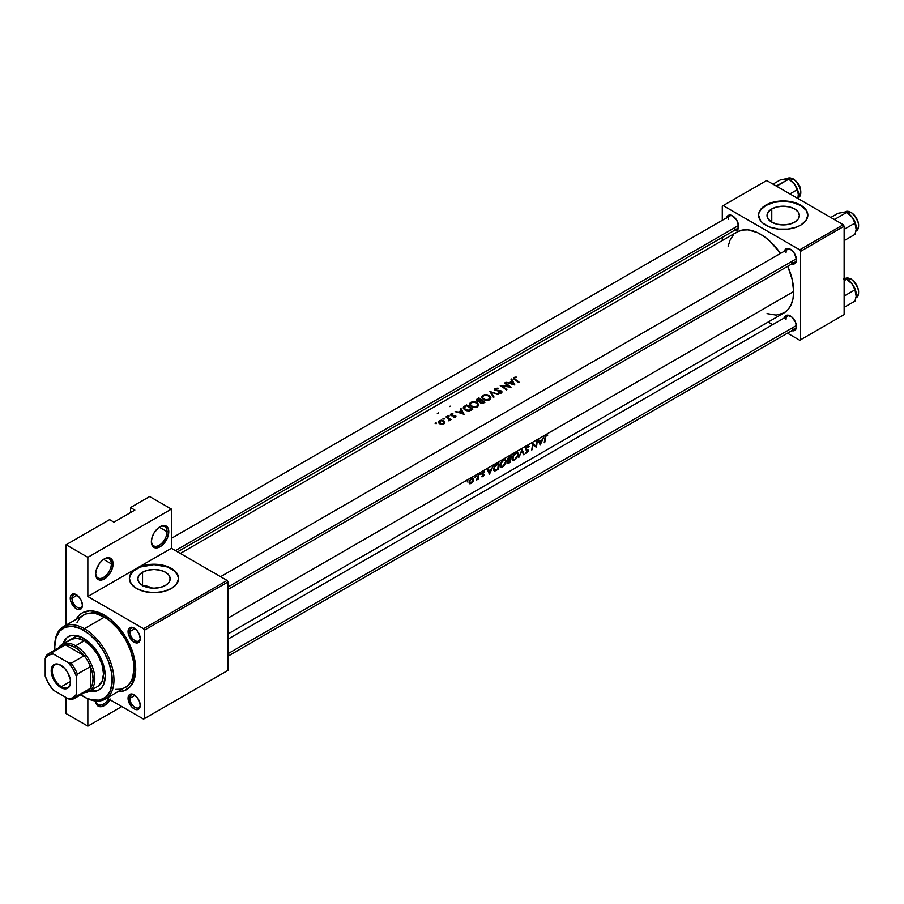 <?xml version="1.0" encoding="UTF-8"?>
<svg xmlns="http://www.w3.org/2000/svg" width="904" height="904" viewBox="0 0 904 904"><rect width="100%" height="100%" fill="white"/><g stroke="black" fill="none" stroke-linecap="round" stroke-linejoin="round"><path stroke-width="1.36" d="M167.037 531.699A11.074 6.396 120 0 0 159.635 526.953A11.074 6.396 -60 0 1 164.743 526.636A11.074 6.396 -60 0 1 167.037 531.699L159.251 527.202L167.037 531.699A11.074 6.396 -60 0 1 162.212 542.852A11.074 6.396 -60 0 1 153.669 545.813A11.074 6.396 -60 0 1 151.386 541.225A11.074 6.396 120 0 0 159.42 545.146A11.074 6.396 120 0 0 167.037 531.699L168.777 531.699L167.037 531.699M151.375 541.756A12.306 7.108 -60 0 1 160.076 526.682A12.306 7.108 -60 0 1 168.777 531.699L168.121 528.241L166.234 526.072L163.409 525.518L158.381 527.857L153.929 533.179L152.041 537.518L151.375 541.756L152.844 546.491L156.754 547.937L161.782 545.598L167.319 538.129L168.777 531.699A12.306 7.108 -60 0 1 160.076 546.773A12.306 7.108 -60 0 1 151.375 541.756M111.339 563.859A11.074 6.396 120 0 0 103.937 559.101A11.074 6.396 -60 0 1 109.045 558.785A11.074 6.396 -60 0 1 111.339 563.859L103.553 559.361L111.339 563.859A11.074 6.396 -60 0 1 106.502 575.012A11.074 6.396 -60 0 1 97.971 577.972A11.074 6.396 -60 0 1 95.688 573.385A11.074 6.396 120 0 0 103.723 577.294A11.074 6.396 120 0 0 111.339 563.859L113.079 563.859L111.339 563.859M95.677 573.904A12.306 7.108 -60 0 1 104.378 558.841A12.306 7.108 -60 0 1 113.079 563.859L111.621 559.124L109.215 557.734L106.073 558.05L102.683 560.005L99.542 563.316L96.344 569.678L95.677 573.904L97.146 578.639L99.542 580.029L102.683 579.724L107.712 576.243L111.621 570.288L113.079 563.859A12.306 7.108 -60 0 1 104.378 578.933A12.306 7.108 -60 0 1 95.677 573.904M771.767 208.937A16.193 9.356 180 0 1 789.418 206.914A16.193 9.356 180 0 1 799.407 215.547A16.193 9.356 180 0 1 794.672 222.169L789.418 224.192L783.214 224.904L777.022 224.192L771.767 222.169L771.767 208.937L777.022 206.914L783.214 206.202L789.418 206.914L794.672 208.937L798.175 211.977L799.407 215.547L798.175 219.13L794.672 222.169A16.193 9.356 180 0 1 777.022 224.192A16.193 9.356 180 0 1 767.021 215.547L768.253 211.977L771.767 208.937L771.767 222.169L768.253 219.13L767.021 215.547A16.193 9.356 180 0 1 771.767 208.937M807.826 215.355A24.611 14.215 -0 0 0 792.48 202.383A24.611 14.215 -0 0 0 765.812 205.502L765.812 205.095A24.611 14.215 180 0 1 792.639 202.021A24.611 14.215 180 0 1 807.837 215.152A24.611 14.215 180 0 1 800.616 225.198L805.961 220.587L807.837 215.152L805.961 209.717L800.616 205.095L796.887 203.332L788.017 201.208L773.79 202.021L765.812 205.095L762.75 207.253L759.077 212.372L758.603 215.152L760.479 220.587L762.75 223.051L769.541 226.972L778.412 229.085L788.017 229.085L796.887 226.972L800.616 225.198A24.611 14.215 180 0 1 773.79 228.283A24.611 14.215 180 0 1 758.603 215.152A24.611 14.215 180 0 1 765.812 205.095L765.812 205.502A24.611 14.215 -0 0 0 758.603 215.355M142.538 572.221A16.193 9.356 180 0 1 160.189 570.198A16.193 9.356 180 0 1 170.189 578.831A16.193 9.356 180 0 1 165.443 585.442L160.189 587.476L153.985 588.188L147.793 587.476L142.538 585.442L142.538 572.221L147.793 570.198L153.985 569.486L160.189 570.198L165.443 572.221L168.958 575.249L170.189 578.831L168.958 582.413L165.443 585.442A16.193 9.356 180 0 1 147.793 587.476A16.193 9.356 180 0 1 137.792 578.831L139.024 575.249L142.538 572.221L142.538 585.442L139.024 582.413L137.792 578.831A16.193 9.356 180 0 1 142.538 572.221M143.815 585.521L142.538 586.21L143.815 585.521A40.612 23.447 -120 0 1 152.166 588.12L143.34 585.464M178.596 578.628A24.611 14.215 -0 0 0 163.251 565.667A24.611 14.215 -0 0 0 136.583 568.785L136.583 568.379A24.611 14.215 180 0 1 163.409 565.305A24.611 14.215 180 0 1 178.608 578.436A24.611 14.215 180 0 1 171.398 588.481L176.732 583.871L178.608 578.436L176.732 572.989L171.398 568.379L163.409 565.305L153.985 564.22L144.572 565.305L136.583 568.379L171.398 548.287L227.096 580.436L143.544 628.675L87.846 596.516L136.583 568.379L131.249 572.989L129.374 578.436L131.249 583.871L136.583 588.481L144.572 591.566L153.985 592.64L163.409 591.566L171.398 588.481A24.611 14.215 180 0 1 144.572 591.566A24.611 14.215 180 0 1 129.374 578.436A24.611 14.215 180 0 1 136.583 568.379L136.583 568.785A24.611 14.215 -0 0 0 129.374 578.628M76.806 594.99A7.39 4.26 -120 0 0 72.004 598.233L70.263 598.233A8.611 4.972 60 0 1 76.354 594.708A8.611 4.972 60 0 1 82.445 605.262L81.428 600.764L78.693 596.595L74.026 593.905L71.292 594.911L70.376 596.922L70.727 601.194L75.168 607.963L77.541 609.33L80.659 609.206L81.981 607.691L82.445 605.262A8.611 4.972 60 0 1 76.354 608.776A8.611 4.972 60 0 1 70.263 598.233L72.004 598.233A7.39 4.26 60 0 1 73.529 594.843A7.39 4.26 60 0 1 76.806 594.99M134.594 628.359A7.39 4.26 -120 0 0 129.792 631.591L128.052 631.591A8.611 4.972 60 0 1 134.142 628.077A8.611 4.972 60 0 1 140.233 638.631L139.205 634.122L136.481 629.952L131.814 627.263L129.08 628.28L128.165 630.291L128.515 634.551L132.956 641.32L137.532 642.913L139.77 641.049L140.233 638.631A8.611 4.972 60 0 1 134.142 642.145A8.611 4.972 60 0 1 128.052 631.591L129.792 631.591A7.39 4.26 60 0 1 131.317 628.212A7.39 4.26 60 0 1 134.594 628.359M134.594 695.086A7.39 4.26 -120 0 0 129.792 698.317L128.052 698.317A8.611 4.972 60 0 1 134.142 694.803A8.611 4.972 60 0 1 140.233 705.357L139.205 700.849L136.481 696.679L131.814 693.989L129.08 695.006L128.165 699.764L131.814 706.996L135.329 709.425L137.532 709.64L139.77 707.775L140.233 705.357A8.611 4.972 60 0 1 134.142 708.872A8.611 4.972 60 0 1 128.052 698.317L129.792 698.317A7.39 4.26 60 0 1 131.317 694.939A7.39 4.26 60 0 1 134.594 695.086M134.956 628.608L129.792 631.591L134.956 628.608M77.168 595.25L72.004 598.233L77.168 595.25M134.956 695.334L129.792 698.317L134.956 695.334M790.808 316.231A7.39 4.26 -120 0 0 786.005 319.462A7.39 4.26 60 0 1 787.531 316.084A7.39 4.26 60 0 1 790.808 316.231M784.446 317.869A8.611 4.972 60 0 1 790.356 315.948A8.611 4.972 60 0 1 796.447 326.502L795.418 321.993L791.542 316.762L786.966 315.18L785.282 316.151L784.378 318.163M790.808 249.493A7.39 4.26 -120 0 0 786.005 252.736A7.39 4.26 60 0 1 787.531 249.357A7.39 4.26 60 0 1 790.808 249.493M784.446 251.142A8.611 4.972 60 0 1 790.356 249.221A8.611 4.972 60 0 1 796.447 259.764L794.661 253.764L791.542 250.035L786.966 248.453L785.282 249.414L784.378 251.425M733.02 216.135A7.39 4.26 -120 0 0 728.217 219.367A7.39 4.26 60 0 1 729.743 215.988A7.39 4.26 60 0 1 733.02 216.135M726.658 217.774A8.611 4.972 60 0 1 732.568 215.853A8.611 4.972 60 0 1 738.658 226.407L736.873 220.395L732.568 215.853L730.229 215.039L728.251 215.423L726.59 218.067M105.711 615.918A40.612 23.447 -120 0 0 90.547 613.093A40.612 23.447 60 0 1 105.711 615.918M76.173 619.251A44.307 25.583 60 0 1 104.378 615.115A44.307 25.583 60 0 1 135.713 669.378L133.329 654.157L128.594 642.326L121.791 631.263L110.491 619.33L101.304 613.511L95.282 611.42L89.609 610.855L82.23 612.912L78.332 616.155L76.173 619.251M793.655 291.529L227.966 618.121L793.655 291.529A46.771 27.007 -120 0 0 787.734 266.296L792.232 279.618L793.655 291.529A46.771 27.007 -120 0 1 783.971 312.931L788.085 309.518L791.147 304.682L793.023 298.614L793.655 291.529M540.208 445.039L538.049 440.09L538.648 439.751L539.439 441.423L542.197 439.819L543.835 436.756L540.208 445.039L543.835 436.756L542.197 439.819L539.439 441.423L538.648 439.751L538.049 440.09L540.208 445.039M529.032 446.452L526.286 447.875L526.117 449.118L528.275 450.746L527.088 452.667L525.314 453.186L527.721 451.096L525.563 449.582L526.072 447.356L527.766 445.921L529.032 446.452M518.478 454.463L515.721 459.198L513.551 460.362L512.319 459.978L512.41 456.882L514.534 453.638L517.721 452.678L518.478 454.463M506.296 461.503L503.856 465.944L501.37 467.402L500.138 467.006L500.228 463.921L502.353 460.667L505.528 459.718L506.296 461.503M475.945 476.318L475.063 477.335L475.945 476.318M468.046 480.871L467.176 481.888L468.046 480.871M476.385 480.386L477.832 478.871A46.771 27.007 60 0 1 477.73 479.572L478.272 479.256A46.771 27.007 -120 0 0 478.691 474.363L478.148 474.679L478.691 474.363A46.771 27.007 60 0 1 478.272 479.256L477.73 479.572A46.771 27.007 -120 0 0 477.832 478.871L476.182 480.397L477.583 478.736L478.069 476.363A46.771 27.007 -120 0 0 478.148 474.679A46.771 27.007 60 0 1 478.069 476.363L476.182 480.397M482.25 476.182L483.516 475.075L482.035 474.419L482.047 473.21L483.821 471.413L484.533 471.572L484.148 472.25L483.143 472.329L482.465 473.617L483.934 474.216L483.922 475.368L482.872 476.679L481.719 476.724L483.538 476.035M545.383 437.807L545.361 438.09A46.771 27.007 60 0 1 544.739 442.418L544.197 442.734A46.771 27.007 -120 0 0 544.818 438.338L545.982 435.378L547.801 435.073L545.926 436.169L545.383 437.807M488.476 471.99L487.29 469.402L487.877 469.052L488.668 470.724L491.437 469.131L493.064 466.068L489.448 474.34L488.476 471.99L489.448 474.34L493.064 466.068L491.437 469.131L488.668 470.724L487.877 469.052L487.29 469.402L488.476 471.99M480.781 473.526L479.9 474.532L480.781 473.526M473.086 481.448L470.871 483.595L469.232 483.301L469.594 480.657L471.775 478.272L473.617 478.758L473.086 481.448M496.646 464.001L498.85 462.724A46.771 27.007 60 0 1 498.115 469.345L494.996 470.939L493.686 470.227L494.262 466.713L496.646 464.001M509.381 456.644L511.031 455.695A46.771 27.007 60 0 1 510.297 462.306L508.059 463.447L507.438 462.871L508.353 460.735L507.449 460.441L507.539 458.836L509.381 456.644L507.539 458.836L507.393 460.305L508.353 460.735L507.438 462.871L508.421 463.345L510.297 462.306L511.031 455.695L509.381 456.644M522.116 449.288L524.049 454.373L523.461 454.712L522.094 450.723L518.817 457.39L522.116 449.288L518.817 457.39L522.094 450.723L523.461 454.712L524.049 454.373L522.116 449.288M534.422 444.791L536.095 446.192A46.771 27.007 -120 0 0 536.569 440.949L537.112 440.632A46.771 27.007 60 0 1 536.388 447.243L532.919 444.486A46.771 27.007 60 0 1 532.241 449.638L531.699 449.955A46.771 27.007 -120 0 0 532.433 443.333L534.422 444.791M180.325 553.44L737.201 231.932L742.218 230.068L747.936 229.842L757.349 232.554L763.835 236.294L770.185 241.436L780.491 253.425A46.771 27.007 -120 0 0 737.201 231.932L735.02 233.447M514.839 385.014L505.867 382.324L509.314 382.72L512.071 381.126L511.042 379.33L511.641 378.991L514.839 385.014L511.641 378.991L511.042 379.33L512.071 381.126L509.314 382.72L505.867 382.324L514.839 385.014M497.934 388.166L495.369 388.957L495.222 390.019L500.816 390.709L501.957 391.827L501.584 392.856L498.658 393.15L500.906 392.392L500.748 391.285L494.443 390.121L494.951 388.437L497.934 388.166M489.346 395.398L490.872 398.054L488.883 400.156L484.6 399.997L481.877 397.703L482.126 396.121L484.194 394.799L489.346 395.398M477.165 402.427L478.679 405.082L476.702 407.184L472.419 407.037L469.696 404.732L469.944 403.161L472.001 401.839L477.165 402.427M459.571 412.845L455.096 411.636L458.543 412.032L461.3 410.427L460.283 408.642L460.87 408.303L464.08 414.326L459.571 412.845L464.08 414.326L460.87 408.303L460.283 408.642L461.3 410.427L458.543 412.032L455.096 411.636L459.571 412.845M448.938 415.591L449.039 416.258L447.875 416.089L448.938 415.591M444.09 418.382L444.09 419.106L443.028 418.88L444.09 418.382M436.203 422.936L436.203 423.66L435.14 423.434L436.203 422.936M444.813 422.1L444.113 423.693L441.796 424.292L439.265 423.479L438.304 422.021L439.276 420.676L441.57 420.134L443.638 420.676L444.813 422.1M449.107 420.767L449.751 419.479A46.771 27.007 60 0 1 450.407 419.964L450.96 419.648A46.771 27.007 -120 0 0 446.508 416.597L445.954 416.913L446.508 416.597A46.771 27.007 60 0 1 450.96 419.648L450.407 419.964A46.771 27.007 -120 0 0 449.751 419.479L448.768 420.812L449.107 419.275L447.457 417.863A46.771 27.007 -120 0 0 445.954 416.913A46.771 27.007 60 0 1 447.457 417.863L449.107 419.275L448.768 420.812M455.955 416.156L455.492 415.591L455.492 417.139L455.085 415.365L452.09 415.817L451.514 415.128L451.514 415.704L451.243 414.665L452.881 413.535L451.006 413.896L451.006 415.478L451.006 413.896L450.452 414.665L451.887 415.795L454.961 415.919L454.983 417.298L454.983 416.699L453.763 417.298L455.164 416.529L454.848 415.851L450.587 415.083L451.006 413.896L452.881 413.535L451.39 415.026L455.695 415.772L455.74 416.97L453.763 417.298L455.865 416.834M464.464 406.235L466.656 404.958A46.771 27.007 60 0 1 472.747 409.32L469.368 410.97L466.204 410.653L463.345 408.348L464.464 406.235M477.188 398.879L478.837 397.929A46.771 27.007 60 0 1 484.928 402.291L482.487 403.466L480.679 403.127L479.708 401.512L476.645 400.845L476.284 399.93L477.188 398.879L476.419 400.551L479.708 401.512L480.679 403.127L482.985 403.331L484.928 402.291L478.837 397.929L478.837 398.675L478.837 397.929L477.188 398.879L477.188 399.839L477.188 398.879M489.934 391.522L498.68 394.347L491.256 392.313L494.025 397.037L493.448 397.376L489.934 391.522L493.448 397.376L494.025 397.037L491.256 392.313L498.68 394.347L489.934 391.522M504.782 385.895L509.167 386.494A46.771 27.007 -120 0 0 504.375 383.183L504.929 382.867A46.771 27.007 60 0 1 511.02 387.228L502.082 386.076A46.771 27.007 60 0 1 506.873 389.613L506.33 389.929A46.771 27.007 -120 0 0 500.24 385.567L504.782 385.895M515.077 379.183L515.325 379.352A46.771 27.007 60 0 1 519.371 382.403L518.828 382.72A46.771 27.007 -120 0 0 514.715 379.623L513.461 378.573L513.675 377.68L516.173 377.024L514.319 378.109L515.077 379.183M66.082 713.595L66.082 697.515L66.082 713.595L87.846 726.161L66.082 713.595M66.082 625.082L66.082 544.762L109.599 519.642L66.082 544.762L87.846 557.327L87.846 596.516L143.544 628.675L144.414 630.19L227.966 581.95L227.966 670.384L144.414 718.624L144.414 630.19L144.414 718.624L143.544 719.121L107.067 698.057L143.544 719.121L227.966 670.384L227.096 670.881L227.966 670.384L227.966 581.95L144.414 630.19L143.544 628.675L227.096 580.436L227.966 581.95L227.096 580.436L171.398 548.287L87.846 596.516L87.846 557.327L171.398 509.088L171.398 548.287L171.398 509.088L149.635 496.533L171.398 509.088L87.846 557.327L66.082 544.762L66.082 625.082M843.262 224.7L799.746 249.82L723.166 205.603L766.682 180.484L843.262 224.7L844.133 226.203L844.133 314.637L800.616 339.757L800.616 251.323L844.133 226.203L844.133 314.637L799.746 340.266L787.463 333.169L799.746 340.266L844.133 314.637L799.746 340.266L800.616 339.757L800.616 251.323L799.746 249.82L800.616 251.323L844.133 226.203L843.262 224.7L766.682 180.484L723.166 205.603L799.746 249.82L843.262 224.7M722.296 240.532L722.296 237.345L722.296 240.532M722.296 220.293L722.296 206.101L723.166 205.603L722.296 206.101L722.296 220.293M772.694 324.649L768.197 322.05L772.694 324.649M733.754 230.475L736.873 230.35L738.195 228.825L738.658 226.407A8.611 4.972 60 0 1 734.037 230.565M791.542 263.832L793.735 264.058L795.418 263.087L796.447 259.764A8.611 4.972 60 0 1 791.825 263.923M791.542 330.57L794.661 330.446L795.983 328.92L796.447 326.502A8.611 4.972 60 0 1 791.825 330.661M767.044 313.609L776.174 315.112L783.971 312.931L227.966 633.941M733.087 235.345L730.036 240.181L728.149 246.25M791.226 328.502A7.39 4.26 -120 0 0 796.424 325.971A7.39 4.26 60 0 1 794.91 328.875L227.966 656.202M733.438 228.418A7.39 4.26 -120 0 0 738.636 225.876A7.39 4.26 60 0 1 737.122 228.78M791.226 261.776A7.39 4.26 -120 0 0 796.424 259.233A7.39 4.26 60 0 1 794.91 262.149L227.966 589.476M130.492 512.613L130.492 507.585L149.635 496.533L130.492 507.585L134.843 510.093L113.949 522.15L109.599 519.642L113.949 522.15L134.843 510.093L130.492 507.585L130.492 512.613M87.846 698.792L87.846 726.161L121.791 706.566L87.846 726.161L87.846 698.792M118.017 691.729L124.255 690.735L130.436 686.43L134.357 679.096L135.713 669.378A44.307 25.583 60 0 1 118.017 691.729M135.679 667.819A40.612 23.447 60 0 1 130.538 682.362A40.612 23.447 -120 0 0 135.679 667.819M140.222 704.826A7.39 4.26 60 0 1 138.707 707.73A7.39 4.26 60 0 1 133.012 705.753A7.39 4.26 60 0 1 129.792 698.317A7.39 4.26 -120 0 0 134.809 707.244A7.39 4.26 -120 0 0 140.222 704.826M82.433 604.731A7.39 4.26 60 0 1 80.919 607.635A7.39 4.26 60 0 1 75.224 605.657A7.39 4.26 60 0 1 72.004 598.233A7.39 4.26 -120 0 0 77.021 607.149A7.39 4.26 -120 0 0 82.433 604.731M140.222 638.1A7.39 4.26 60 0 1 138.707 641.004A7.39 4.26 60 0 1 133.012 639.026A7.39 4.26 60 0 1 129.792 631.591A7.39 4.26 -120 0 0 134.809 640.507A7.39 4.26 -120 0 0 140.222 638.1M178.133 576.063L174.449 570.932L167.658 567.011L153.985 564.616L140.312 567.011L133.521 570.932L129.848 576.063M807.362 212.779L805.961 210.112L800.616 205.502L792.639 202.417L783.214 201.343L773.79 202.417L765.812 205.502L760.479 210.112L759.077 212.779M110.537 699.063L106.073 704.385L101.056 706.713L97.146 705.267L95.677 700.532M108.593 698.95A11.074 6.396 -60 0 1 97.971 704.6A11.074 6.396 -60 0 1 95.79 700.962A11.074 6.396 120 0 0 100.83 705.052A11.074 6.396 120 0 0 108.593 698.95M110.085 699.809A12.306 7.108 -60 0 1 100.932 706.725A12.306 7.108 -60 0 1 95.688 700.95M436.316 423.603L435.807 422.857L435.084 423.275L436.316 423.603M439.739 423.761L442.135 424.292L444.113 423.693L444.847 422.304L443.875 420.823L441.57 420.134L439.276 420.676L438.304 422.021L439.265 423.479M438.553 421.287L438.304 422.021M439.276 421.479L439.276 420.676L439.276 421.479L440.756 420.676L443.322 421.14L443.988 422.722L442.644 423.693L439.807 423.162L439.807 423.795L439.129 421.761L441.57 420.609L443.875 421.682L443.875 420.823L444.056 423.727M443.344 424.089L443.344 423.422L443.344 424.089M444.203 419.049L443.694 418.303L442.971 418.721L444.203 419.049M446.508 416.597L446.508 417.252L446.508 416.597M448.96 420.789L448.96 420.179L448.96 420.789M449.039 416.258L449.039 415.648L449.039 416.258L449.039 415.648L447.819 415.919L449.039 416.258M455.209 417.241L455.164 416.529M450.452 414.665L450.994 415.467M461.3 411.218L461.3 410.427L461.3 411.218M460.87 409.67L460.87 408.303L460.87 409.67M462.859 413.388L459.458 412.292L461.628 411.037L462.859 413.942L461.628 411.037L459.458 412.292L462.859 413.388M466.656 404.958L463.232 407.817L464.622 409.806L468.747 411.06L472.747 409.32L466.656 404.958L466.656 405.715L466.656 404.958M463.684 406.834L463.232 407.817M464.181 408.359L467.549 410.427L471.572 409.128A46.771 27.007 -120 0 0 466.735 405.67A46.771 27.007 60 0 1 471.572 409.128L471.572 409.998L471.572 409.128L471.142 410.235L471.142 409.376L469.108 411.015L469.108 410.326L465.176 409.489L465.176 410.167L464.136 407.749L466.735 405.67L464.136 407.749M477.391 406.856L478.702 404.777L477.323 402.54L477.323 403.342L477.323 402.54L474.137 401.557L469.944 403.161L469.956 405.274L471.639 406.687L475.052 407.478L477.391 406.856M469.944 403.161L469.605 404.19M477.798 404.178L475.594 402.28L473.108 402.144L470.916 403.184L470.939 402.303L470.43 404.224L471.583 402.675L474.171 402.065L477.594 403.704L477.21 406.02L474.125 406.868L471.504 405.941L471.504 406.608L470.43 404.224M476.747 407.173L476.747 406.359L476.747 407.173M470.69 405.128L472.702 406.563L475.041 406.856L476.996 406.201L477.866 404.676L477.866 406.529M479.708 402.167L479.708 401.512L479.708 402.167M476.284 399.93L476.419 400.551M480.465 402.077L481.719 402.901L483.764 402.099L483.018 403.32L483.018 402.529L480.838 402.562L480.838 403.207L480.51 401.568L481.809 400.596A46.771 27.007 60 0 1 483.764 402.099L483.764 402.969L483.764 402.099A46.771 27.007 -120 0 0 481.809 400.596L481.165 400.969L481.177 400.144L479.606 401.534L477.527 400.788L477.527 401.387L477.188 399.839L478.917 398.63A46.771 27.007 60 0 1 481.177 400.144L480.51 401.568M477.142 400.336L478.826 401.116L481.177 400.144A46.771 27.007 -120 0 0 478.917 398.63L477.188 399.839M489.572 399.828L490.883 397.749L489.516 395.5L489.516 396.302L489.516 395.5L486.318 394.528L482.126 396.121L482.137 398.235L483.821 399.647L487.245 400.449L489.572 399.828M482.126 396.121L481.798 397.15M489.979 397.15L487.776 395.24L485.29 395.104L483.109 396.144L483.12 395.274L482.612 397.195L483.776 395.636L486.363 395.037L489.776 396.664L489.392 398.992L486.307 399.828L483.685 398.913L483.685 399.568L482.612 397.195M488.928 400.133L488.928 399.331L488.928 400.133M491.256 393.579L491.256 392.313L491.256 393.579M498.138 388.2L494.951 388.437L494.951 390.539L494.951 388.437L494.352 389.986L498.262 391.025L495.03 389.466L498.138 388.2M495.415 390.178L495.03 389.466M500.127 390.528L498.296 391.025L500.33 391.104L501.11 392.166L498.658 393.15L501.788 392.641L501.652 391.274L500.127 390.528M501.392 393.003L501.392 391.036L501.392 393.003M501.98 392.11L501.844 391.545M498.782 393.172L498.782 392.562L498.782 393.172M500.748 393.274L500.748 392.505L500.748 393.274M504.929 382.867L504.375 383.183A46.771 27.007 60 0 1 509.167 386.494L500.24 385.567L506.873 389.613A46.771 27.007 -120 0 0 502.082 386.076L511.02 387.228L504.929 382.867M502.082 386.754L502.082 386.076L502.082 386.754M512.071 381.917L512.071 381.126L512.071 381.917M511.641 380.358L511.641 378.991L511.641 380.358M513.619 384.087L510.218 382.98L512.398 381.725L513.619 384.641L512.398 381.725L510.218 382.98L513.619 384.087M519.371 382.403A46.771 27.007 -120 0 0 515.325 379.352L514.286 378.222L516.173 377.024L514.003 377.443L513.461 378.573L514.715 379.623A46.771 27.007 60 0 1 518.828 382.72L519.371 382.403M513.461 377.951L513.461 378.573M514.003 379.115L514.003 377.443L514.003 379.115M439.073 423.343L439.073 422.044L441.57 423.75L443.344 423.422L444.056 422.315M482.872 398.088L484.883 399.534L487.233 399.828L489.177 399.172L490.047 397.647M544.739 442.418A46.771 27.007 -120 0 0 545.361 438.09L545.824 436.304L547.801 435.073L546.355 435.118L544.818 438.338A46.771 27.007 60 0 1 544.197 442.734L544.739 442.418M546.321 435.14L547.451 435.784L546.321 435.14M546.027 435.332L546.694 435.717L546.027 435.332M437.321 413.603L438.587 412.879M449.514 406.563L450.158 406.145M487.64 470.136L488.668 470.724L487.64 470.136M489.64 473.131L487.889 470.668L488.894 471.255L491.075 469.99L490.51 469.662L491.075 469.99L489.64 473.131L488.725 472.589L489.64 473.131L491.075 469.99L488.894 471.255L489.64 473.131M483.798 475.628L484.058 474.849L481.945 473.628L484.058 474.849L481.956 473.515L482.589 473.877L482.035 473.244L482.826 471.967L484.148 472.25L484.533 471.572L483.278 471.628L481.922 473.832L482.815 474.702L481.945 474.193L483.504 475.188L482.352 476.227M482.815 474.702L483.403 474.837M480.261 474.498L480.295 473.346L480.261 474.498M467.526 481.843L467.56 480.702L467.526 481.843M469.108 482.747L469.843 483.798L471.357 483.324L473.719 479.64L473.165 478.205L471.549 478.397L469.108 482.295M469.108 482.318L469.73 482.668L469.108 482.318M473.165 478.205L472.43 478.069M469.662 482.42L470.543 483.131L472.227 481.99L473.097 479.278L473.719 479.64L472.758 478.86L473.007 480.679L470.622 483.12M469.662 481.979L471.052 478.736L472.758 478.86L470.848 479.549L469.662 481.979M475.414 477.289L475.459 476.148L475.414 477.289M498.85 462.724L494.669 465.955L493.629 468.916L494.285 470.927L498.115 469.345L498.85 462.724M493.674 470.17L494.996 470.939L493.674 470.17M494.804 470.204L497.697 469.006A46.771 27.007 -120 0 0 498.273 463.752A46.771 27.007 60 0 1 497.697 469.006L494.804 470.204L493.72 468.34L495.347 465.051L498.273 463.752L497.675 463.402L498.273 463.752L494.669 466.916L494.375 469.933M502.567 466.905L505.878 463.119L505.528 459.718L502.048 460.961L500.228 463.921L500.138 467.006L502.567 466.905M506.172 460.464L505.528 459.718M500.929 466.588L502.68 466.283L500.929 466.588L499.968 464.825L503.291 460.678L502.726 460.362L505.11 460.43L505.731 461.989L502.68 466.283L505.02 463.921L505.754 461.718L505.11 460.43L505.641 461.006M507.359 460.17L508.353 460.735L507.359 460.17M509.879 461.978L509.133 462.407L509.879 461.978A46.771 27.007 -120 0 0 510.206 459.899L509.653 459.582L510.206 459.899A46.771 27.007 60 0 1 509.879 461.978M508.003 462.464L507.607 461.978L509.833 460.113L509.268 459.797L510.206 459.899L508.003 462.452M510.274 459.232L508.297 460.079L507.449 459.142L509.686 457.164L509.088 456.825L510.455 456.712A46.771 27.007 60 0 1 510.274 459.232A46.771 27.007 -120 0 0 510.455 456.712L507.89 459.39L508.421 460.091L510.274 459.232M514.76 459.876L518.06 456.091L517.721 452.678L514.24 453.921L512.41 456.882L512.319 459.978L514.76 459.876M518.354 453.424L517.732 452.689M513.11 459.56L514.862 459.243L513.11 459.56L512.15 457.786L515.472 453.65L514.918 453.322L517.303 453.39L517.913 454.949L514.862 459.243L517.416 456.52L517.935 454.678L517.303 453.39L517.822 453.977M517.303 453.39L515.472 453.65L513.754 455.254L512.851 459.345M523.235 453.898L524.049 454.373L523.235 453.898M529.1 446.553L527.925 445.887L529.1 446.553L527.303 446.124L526.072 447.356L525.574 449.604L527.721 451.096L525.314 453.186L528.06 451.401L528.083 449.966L526.026 448.678L527.281 446.836L528.558 447.197L529.1 446.553L528.411 445.909M525.495 448.813L526.41 449.378M528.083 449.966L527.19 449.65M525.484 449.141L528.275 450.746L525.484 449.141M525.461 452.497L526.49 453.096L525.461 452.497M525.608 449.672L526.716 450.316L525.608 449.672M537.112 440.632L536.569 440.949A46.771 27.007 60 0 1 536.095 446.192L532.433 443.333L532.241 449.638A46.771 27.007 -120 0 0 532.919 444.486L536.388 447.243L537.112 440.632M535.812 446.915L536.388 447.243L535.812 446.915M532.411 443.921L536.095 446.192L532.411 443.921M538.411 440.824L539.439 441.423L538.411 440.824M540.411 443.819L538.66 441.355L539.665 441.943L541.846 440.677L541.281 440.361L541.846 440.677L540.411 443.819L539.485 443.288L540.411 443.819L541.846 440.677L539.665 441.943L540.411 443.819M505.11 460.43L503.291 460.678L501.573 462.294L500.658 466.385M90.423 690.475A30.77 17.764 -120 0 0 99.304 689.729M83.496 638.224A30.77 17.764 60 0 1 103.598 665.344A30.77 17.764 60 0 1 98.875 690.001A30.77 17.764 60 0 1 89.699 691.006L95.587 691.221L98.875 690.001L101.587 687.752L103.598 684.565L105.248 675.909L103.598 665.344L101.587 659.83L95.587 649.434L91.824 644.947L83.496 638.224L75.168 635.331L71.405 635.478L68.105 636.698A30.77 17.764 60 0 1 83.496 638.224M54.907 650.01A40.612 23.447 60 0 1 54.771 646.767A40.612 23.447 60 0 1 83.496 630.19L84.366 628.675A41.844 24.159 60 0 1 111.7 665.559A41.844 24.159 60 0 1 105.282 699.086A41.844 24.159 60 0 1 84.366 697.018L83.496 696.509A40.612 23.447 60 0 1 80.75 694.78M54.771 646.27A41.844 24.159 60 0 1 63.438 626.608A41.844 24.159 60 0 1 84.366 628.675A41.844 24.159 -120 0 0 54.771 645.761L54.907 650.1M115.701 689.39L120.82 689.187L125.306 687.526A41.844 24.159 -120 0 0 131.713 653.999A41.844 24.159 -120 0 0 104.378 617.116L84.366 628.675L104.378 617.116A41.844 24.159 -120 0 0 83.462 615.048L79.778 618.099L77.043 622.427M105.237 617.635L106.887 616.675L105.237 617.635M68.444 641.377L70.828 639.399A27.075 15.628 60 0 1 84.366 640.733A27.075 15.628 60 0 1 102.05 664.598A27.075 15.628 60 0 1 97.903 686.294L89.202 691.323A27.075 15.628 60 0 1 84.547 692.588A27.075 15.628 -120 0 0 94.253 673.322A27.075 15.628 -120 0 0 75.665 645.761A27.075 15.628 -120 0 0 58.703 647.818A27.075 15.628 60 0 1 62.127 644.416A27.075 15.628 60 0 1 75.665 645.761L84.366 640.733L91.688 646.654L97.903 655.027L102.05 664.598L103.508 673.898L102.05 681.514L97.903 686.294M80.682 694.724L86.309 697.978L91.835 699.899L99.451 700.137L105.689 697.199L110.028 691.357L112.073 683.096L111.667 673.141L108.819 662.338L103.802 651.626L97.033 641.919L89.1 634.054L80.682 628.721L72.501 626.359L65.269 627.195L59.619 631.139L56.014 637.851L54.771 646.767M62.647 644.123L65.404 638.947L68.975 636.201M105.282 699.086L127.249 686.17L130.481 682.463L132.696 677.559L133.973 668.372L133.408 661.378L130.481 650.247L125.306 639.207L118.334 629.207L110.152 621.116L104.378 617.116L95.79 613.635L90.434 613.104L85.609 614.042L63.438 626.608M84.366 697.018A41.844 24.159 -120 0 0 113.949 679.932A41.844 24.159 -120 0 0 84.366 628.675L83.496 630.19A40.612 23.447 60 0 1 112.209 679.932A40.612 23.447 60 0 1 83.496 696.509L84.366 697.018M66.274 638.439L63.517 643.614M90.592 690.52L96.457 690.712M70.828 639.399L77.032 638.19L84.366 640.733L75.665 645.761A27.075 15.628 60 0 1 93.349 669.627A27.075 15.628 60 0 1 89.202 691.323M796.39 258.793L227.966 586.978L796.39 258.793M786.762 178.811L780.22 179.941L772.988 184.122L780.22 179.941L785.768 178.811L788.695 179.184L777.395 185.715L777.734 186.857L777.395 185.715L776.977 186.427L777.395 185.715L776.254 186.009L788.695 179.184L793.034 182.371L796.051 186.619L798.379 193.196L797.927 198.518L798.401 193.298L796.729 187.648L793.249 182.563L788.898 179.387M786.932 178.766A11.074 6.396 60 0 1 792.966 178.969L794.91 180.258M790.616 180.325L792.966 178.969A11.074 6.396 -120 0 0 787.429 178.427L793.328 178.935L790.616 180.325M789.926 193.908L797.17 189.727L789.926 193.908M798.481 194.688L798.481 194.62A11.978 6.916 -120 0 0 794.243 183.704A11.978 6.916 -120 0 0 790.006 179.941L795.237 185.117L798.481 194.62A11.978 6.916 -120 0 0 798.481 194.62M788.695 179.184L784.841 178.992M798.085 197.852L798.503 197.614A11.074 6.396 -120 0 0 800.198 188.733A11.074 6.396 -120 0 0 792.966 178.969A11.074 6.396 60 0 1 799.983 188.055A11.074 6.396 60 0 1 799.192 197.095M796.288 181.534L800.243 188.382M800.65 190.213L800.797 191.942M800.786 192.224A10.339 5.966 -120 0 0 793.486 179.274L793.328 178.935C800.854 184.54 802.582 190.767 798.503 197.614M227.966 653.705L796.39 325.519L227.966 653.705M843.556 278.895L846.483 279.279L844.133 280.635L846.483 279.279L852.031 283.788A11.978 6.916 -120 0 0 847.794 280.037L852.031 283.788L854.958 289.822L844.133 296.06L854.958 289.822L856.167 296.241L854.958 301.111L844.133 307.36L854.958 301.111L856.167 296.241L855.975 292.015L853.783 286.353L851.037 282.647L846.686 279.483M858.574 292.32A10.339 5.966 -120 0 0 851.274 279.37L850.754 279.065A11.074 6.396 60 0 1 857.772 288.15A11.074 6.396 60 0 1 856.981 297.19M855.873 297.947L856.291 297.698A11.074 6.396 -120 0 0 857.986 288.828A11.074 6.396 -120 0 0 850.754 279.065L848.404 280.421L850.754 279.065A11.074 6.396 -120 0 0 845.217 278.511L851.116 279.031L852.698 280.353M856.269 294.783L856.269 294.704A11.978 6.916 -120 0 0 852.031 283.788L853.839 286.704L856.269 294.704A11.978 6.916 -120 0 1 856.269 294.76M854.065 281.619L858.032 288.478M858.438 290.297L858.585 292.026M844.72 278.861A11.074 6.396 60 0 1 850.754 279.065L851.116 279.031C858.879 286.252 860.608 292.467 856.291 297.698M844.562 278.861L846.483 279.279M738.602 225.435L175.399 550.592L738.602 225.435M844.551 212.18L838.008 213.31L830.776 217.48L838.008 213.31L844.562 212.124L846.483 212.553L835.183 219.073L835.522 220.226L835.183 219.073L846.483 212.553L852.031 217.062A11.978 6.916 -120 0 0 847.794 213.31L852.031 217.062L854.958 223.085L844.133 229.333L854.958 223.085L856.167 229.514L854.958 234.385L844.133 240.633L854.958 234.385L856.167 229.514L855.975 225.277L853.783 219.627L851.037 215.92L846.686 212.756M858.574 225.593A10.339 5.966 -120 0 0 851.274 212.632L850.754 212.338A11.074 6.396 60 0 1 857.772 221.412A11.074 6.396 60 0 1 856.981 230.452M855.873 231.209L856.291 230.972A11.074 6.396 -120 0 0 857.986 222.101A11.074 6.396 -120 0 0 850.754 212.338L848.404 213.683L850.754 212.338A11.074 6.396 -120 0 0 845.217 211.785L851.116 212.304L852.698 213.626M835.183 219.073L834.042 219.367L835.183 219.073M846.483 212.553L847.794 213.31L845.364 212.191L842.63 212.35M856.269 228.057L856.269 227.977A11.978 6.916 -120 0 0 852.031 217.062L853.839 219.977L856.269 227.977A11.978 6.916 -120 0 1 856.269 228.034M854.065 214.892L858.032 221.751M858.438 223.57L858.585 225.299M844.72 212.135A11.074 6.396 60 0 1 850.754 212.338L851.116 212.304C858.879 219.514 860.608 225.74 856.291 230.972M61.393 686.667A12.927 7.458 -120 0 0 70.523 681.684A12.927 7.458 60 0 1 67.845 687.3A12.927 7.458 60 0 1 61.393 686.667L70.512 681.39L61.393 686.667A12.927 7.458 60 0 1 52.941 675.277A12.927 7.458 60 0 1 54.929 664.915A12.927 7.458 60 0 1 61.133 665.412A12.927 7.458 -120 0 0 52.251 670.983A12.927 7.458 -120 0 0 61.393 686.667L60.862 687.571L61.393 686.667M60.862 665.254L60.862 665.254A13.662 7.887 60 0 1 70.523 681.989A13.662 7.887 60 0 1 60.862 687.571L55.494 682.588L51.935 675.525L51.2 670.836L51.935 666.994L55.494 664.044L58.986 664.384L64.557 668.237L67.698 672.463L70.342 679.706L70.342 684.057L67.698 688.249L64.557 688.848L60.862 687.571A13.662 7.887 60 0 1 51.2 670.836A13.662 7.887 60 0 1 60.862 665.254L61.393 665.559M59.122 648.462A25.843 14.927 60 0 1 65.382 644.846A25.843 14.927 60 0 1 74.795 647.264L75.665 645.761L74.795 647.264L69.902 645.219L65.382 644.846L84.208 655.716L79.676 650.857L74.795 647.264A25.843 14.927 60 0 1 84.208 655.716A25.843 14.927 60 0 1 90.456 666.542L90.456 688.283L92.4 684.181L93.067 678.927L92.4 672.904L90.456 666.542A25.843 14.927 60 0 1 90.456 688.283A25.843 14.927 60 0 1 84.208 691.899M65.382 644.846L84.208 655.716L71.145 663.254L68.455 662.7L53.279 653.942L52.319 652.383L65.382 644.846A25.843 14.927 -120 0 0 61.867 645.987L48.816 653.524A25.843 14.927 60 0 1 52.319 652.383L65.382 644.846M48.816 653.524A25.843 14.927 60 0 0 46.07 655.999L45.2 658.609A24.611 14.215 60 0 1 53.279 653.942L52.319 652.383A25.843 14.927 -120 0 0 46.07 655.999L45.2 658.609L45.2 676.124L48.556 683.514L53.279 690.125L68.455 698.882L71.145 699.436A25.843 14.927 -120 0 0 77.405 695.82L76.535 694.215L76.535 676.7L77.405 674.079L90.456 666.542L90.456 688.283L77.405 695.82A25.843 14.927 60 0 1 74.659 698.295A25.843 14.927 60 0 1 71.145 699.436L68.455 698.882L73.179 697.73L76.535 694.215L76.535 676.7L73.179 669.31L68.455 662.7L53.279 653.942L48.556 655.095L45.2 658.609L45.2 676.124A24.611 14.215 60 0 0 53.279 690.125L68.455 698.882A24.611 14.215 60 0 0 76.535 694.215L77.405 695.82L90.456 688.283A25.843 14.927 -120 0 1 87.711 690.758L74.659 698.295M90.456 666.542A25.843 14.927 -120 0 0 84.208 655.716L71.145 663.254A25.843 14.927 60 0 1 77.405 674.079L90.456 666.542M77.405 674.079A25.843 14.927 -120 0 0 71.145 663.254L68.455 662.7A24.611 14.215 60 0 1 76.535 676.7L77.405 674.079M135.012 695.3L134.142 694.803M788.876 315.304L227.966 639.139M738.478 228L177.557 551.847M449.231 419.705L449.231 420.722M451.243 414.71L451.243 415.603M464.114 407.975L464.114 409.399M470.43 404.291L470.43 405.828M480.431 401.873L480.431 402.981M477.109 400.133L477.109 401.184M482.612 397.251L482.612 398.788M490.047 397.613L490.047 399.5M495.019 389.567L495.019 390.573M501.178 391.907L501.178 393.116M514.274 378.313L514.274 379.318M482.634 473.899L481.956 473.515M470.035 483.041L469.097 482.499M494.59 470.125L493.595 469.549M500.884 466.566L499.844 465.967M505.155 460.452L503.856 459.707M508.138 462.69L507.506 462.328M508.138 460.023L507.359 459.571M513.065 459.537L512.026 458.938M517.348 453.424L516.048 452.667M528.151 446.779L527.156 446.203M527.495 450.508L525.506 449.367M220.576 576.684L787.531 249.357M786.83 178.766L787.429 178.427M844.618 278.861L845.217 278.511M729.743 215.988L171.398 538.355M844.618 212.124L845.217 211.785M77.258 635.681L62.127 644.416"/></g></svg>
